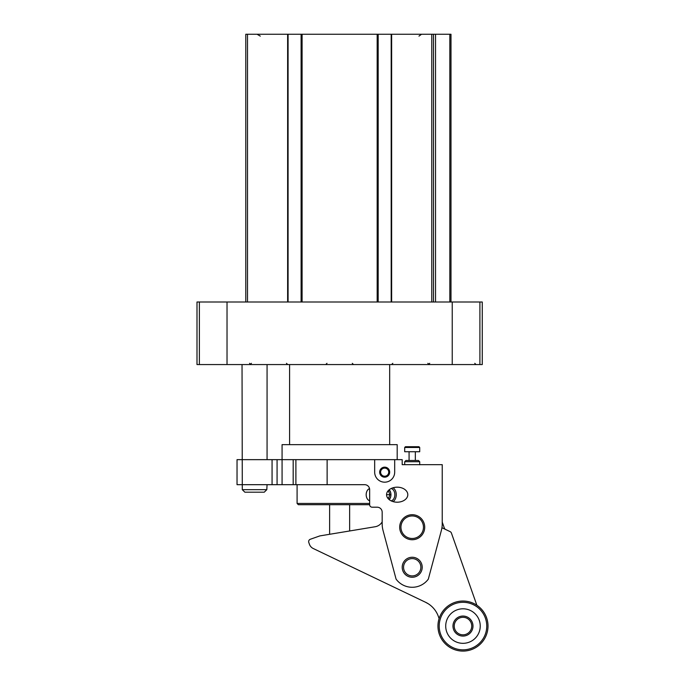 <?xml version="1.0" encoding="UTF-8"?>
<svg xmlns="http://www.w3.org/2000/svg" width="685" height="685" viewBox="0 0 685 685"><rect width="100%" height="100%" fill="white"/><g stroke="black" fill="none" stroke-linecap="round" stroke-linejoin="round"><path stroke-width="1.03" d="M433.477 302.008L433.477 34.25L245.795 34.25L245.795 302.008M450.987 302.008L450.987 34.25L433.477 34.25M391.64 302.008L391.64 34.25M391.186 302.008L391.186 34.25M378.171 302.008L378.171 34.25M301.1 302.008L301.1 34.25M288.085 302.008L288.085 34.25M287.632 302.008L287.632 34.25M199.369 302.008L196.997 302.008L196.997 364.566L199.369 364.566L199.369 302.008L482.266 302.008L482.266 364.566L199.369 364.566M394.688 459.652L394.688 472.171A10.01 10.01 0 0 1 384.679 482.18A10.01 10.01 0 0 1 374.669 472.171L374.669 459.652L402.189 459.652L402.189 464.661L442.227 464.661L442.227 523.922A25.02 25.02 0 0 1 441.38 530.404L428.322 579.133A20.019 20.019 0 0 1 396.084 579.133L383.026 530.404A25.02 25.02 0 0 1 382.17 523.922L382.17 512.209A5 5 0 0 0 377.17 507.2L372.16 507.2A2.5 2.5 0 0 1 369.66 504.699L298.343 504.699L297.093 503.449L369.66 503.449M391.144 500.863A6.259 4.427 90 0 0 394.843 494.69A6.259 4.427 90 0 0 391.144 488.516M389.217 499.648A6.259 4.427 90 0 0 390.947 494.69A6.259 4.427 90 0 0 389.217 489.732M393.027 501.591A7.509 5.309 90 0 0 396.255 494.69A7.509 5.309 90 0 0 393.027 487.78M374.669 459.652L295.894 459.652L295.894 484.68L364.66 484.68A5 5 0 0 1 369.66 489.681L369.66 504.699M407.806 494.69A10.617 7.509 0 0 0 397.189 487.181A10.617 7.509 0 0 0 386.571 494.69A10.617 7.509 0 0 0 397.189 502.199A10.617 7.509 0 0 0 407.806 494.69M422.208 567.257A10.01 10.01 0 0 1 407.198 575.922A10.01 10.01 0 0 1 407.198 558.592A10.01 10.01 0 0 1 422.208 567.257M295.894 459.652L282.074 459.652L282.074 444.642L397.189 444.642L397.189 459.652M389.679 444.642L389.679 364.566M293.18 459.652L293.18 484.68L295.894 484.68M293.18 484.68L277.074 484.68L277.074 459.652L282.074 459.652L282.074 484.68M272.065 459.652L272.065 484.68L237.036 484.68L237.036 459.652L277.074 459.652M272.065 484.68L277.074 484.68M442.227 492.19L442.227 522.081L444.342 528.058A2.5 2.5 0 0 0 445.618 529.479L450.131 531.637A2.5 2.5 0 0 1 451.415 533.067L466.879 576.924M349.641 530.978L349.641 504.699M420.855 567.257A8.657 8.657 0 0 1 407.875 574.749A8.657 8.657 0 0 1 407.875 559.765A8.657 8.657 0 0 1 420.855 567.257M389.679 472.171A5 5 0 0 1 382.17 476.503A5 5 0 0 1 382.17 467.829A5 5 0 0 1 389.679 472.171M388.729 472.171A4.059 4.059 0 0 1 382.65 475.681A4.059 4.059 0 0 1 382.65 468.651A4.059 4.059 0 0 1 388.729 472.171M423.467 527.219A11.26 11.26 0 0 1 406.573 536.971A11.26 11.26 0 0 1 406.573 517.466A11.26 11.26 0 0 1 423.467 527.219M424.717 527.219A12.51 12.51 0 0 1 405.948 538.059A12.51 12.51 0 0 1 405.948 516.387A12.51 12.51 0 0 1 424.717 527.219M388.686 497.815L387.539 497.815L388.686 497.815L389.962 494.69L388.686 491.565L387.539 491.565L388.686 491.565M388.797 499.288A5 3.536 90 0 0 390.947 494.69A5 3.536 90 0 0 388.797 490.092M369.54 488.61A6.259 4.427 90 0 0 366.175 494.69A6.259 4.427 90 0 0 369.66 500.803M386.571 494.69L389.962 494.69M418.963 446.714L419.708 447.468L418.963 446.714L405.443 446.714L404.698 447.468L419.708 447.468L419.708 451.723L404.698 451.723L404.698 447.468L405.443 446.714M415.333 460.483L415.333 451.723M405.948 460.483L418.458 460.483L419.708 461.733L404.698 461.733L405.948 460.483M419.708 464.781L419.708 461.733M476.863 605.249L451.415 533.067M438.391 616.534A25.02 25.02 0 0 0 428.305 603.793L425.599 602.286A25.02 25.02 0 0 1 438.391 616.534L439.111 618.564M375.166 526.739A10.01 10.01 0 0 0 382.17 521.91A10.01 10.01 0 0 1 375.166 526.739L319.809 535.918L310.314 539.266A2.5 2.5 0 0 0 308.789 542.46L309.414 544.25A7.509 7.509 0 0 0 313.259 548.522L425.599 602.286M441.945 527.724L450.131 531.637M439.385 634.387A25.02 25.02 0 0 0 481.983 642.342A25.02 25.02 0 0 0 467.572 601.464A25.02 25.02 0 0 0 439.385 634.387M440.558 633.967A23.77 23.77 0 0 0 481.033 641.528A23.77 23.77 0 0 0 467.341 602.697A23.77 23.77 0 0 0 440.558 633.967M446.697 631.81A17.271 17.271 0 0 0 476.092 637.298A17.271 17.271 0 0 0 466.151 609.093A17.271 17.271 0 0 0 446.697 631.81M453.538 629.395A10.01 10.01 0 0 0 470.586 632.572A10.01 10.01 0 0 0 464.815 616.226A10.01 10.01 0 0 0 453.538 629.395M454.72 628.976A8.759 8.759 0 0 0 469.636 631.758A8.759 8.759 0 0 0 464.584 617.45A8.759 8.759 0 0 0 454.72 628.976M242.036 364.566L242.293 489.681L244.862 492.19L242.293 489.681L266.808 489.681L264.247 492.19L266.808 489.681L267.064 484.68M244.862 492.19L264.247 492.19M247.508 302.008L247.508 34.25M449.822 302.008L449.822 34.25M435.532 302.008L435.532 34.25M431.755 302.008L431.755 34.25M377.17 302.008L377.17 34.25M302.094 302.008L302.094 34.25M227.026 364.566L227.026 302.008M452.237 364.566L452.237 302.008M479.902 364.566L479.902 302.008M327.122 459.652L327.122 484.68M418.963 36.134L421.395 34.344M260.309 36.134L257.055 34.25M249.545 363.315L250.796 364.566M474.765 363.315L476.015 364.566M429.718 363.315L428.467 364.566M392.813 363.315L391.555 364.566L392.813 363.315M286.458 363.315L287.709 364.566L286.458 363.315M251.421 363.315L250.171 364.566M427.842 363.315L429.093 364.566M352.27 363.315L353.52 364.566M326.993 363.315L325.743 364.566M297.093 503.449L297.093 484.68M289.584 444.642L289.584 364.566M329.622 534.291L329.622 504.699M409.073 460.483L409.073 451.723M404.698 464.661L404.698 461.733M267.064 459.652L267.064 364.566"/></g></svg>
